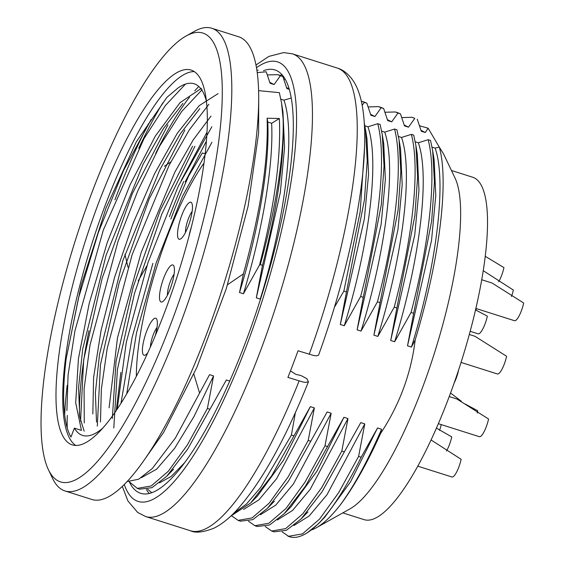 <?xml version="1.0" encoding="UTF-8"?>
<svg xmlns="http://www.w3.org/2000/svg" width="565" height="565" viewBox="0 0 565 565"><rect width="100%" height="100%" fill="white"/><g stroke="black" fill="none" stroke-linecap="round" stroke-linejoin="round"><path stroke-width="0.85" d="M147.917 352.489A19.415 4.852 107.6 0 1 145.396 355.004A19.415 4.852 107.6 0 1 145.254 335.278A19.415 4.852 107.6 0 1 156.745 319.246A19.415 4.852 107.6 0 1 155.234 335.772M157.021 327.446A13.348 3.333 -72.4 0 0 150.361 347.051M165.418 298.617A19.415 4.852 107.6 0 1 162.48 301.738A19.415 4.852 107.6 0 1 162.332 282.013A19.415 4.852 107.6 0 1 173.822 265.981A19.415 4.852 107.6 0 1 172.742 280.918A19.415 4.852 107.6 0 1 165.418 298.617M174.098 274.18A13.348 3.333 -72.4 0 0 167.431 295.198M189.056 236.029A19.415 4.852 107.6 0 1 191.394 226.925M183.463 235.888A19.415 4.852 107.6 0 1 180.518 239.009A19.415 4.852 107.6 0 1 180.369 219.284A19.415 4.852 107.6 0 1 191.867 203.245A19.415 4.852 107.6 0 1 190.779 218.189A19.415 4.852 107.6 0 1 183.463 235.888M192.142 211.451A13.348 3.333 -72.4 0 0 185.468 232.469M136.363 376.283A141.984 35.489 107.6 0 1 204 163.094M458.476 370.633A14.563 3.637 107.6 0 1 454.161 383.006M198.767 86.466A205.095 51.26 -72.4 0 0 194.756 90.838M189.487 97.237A205.095 51.26 -72.4 0 0 155.665 153.475M88.945 330.645A207.051 51.747 -72.4 0 0 79.488 415.268M334.409 307.282L343.845 291.145L346.472 291.978L340.314 324.501L344.247 325.744L360.647 296.477L363.274 297.31L357.115 329.826L361.042 331.076L377.448 301.809L380.075 302.642L373.91 335.158L377.844 336.408L394.25 307.141L396.87 307.967L390.712 340.49L394.645 341.74L411.052 312.466L413.672 313.3L407.513 345.822L411.447 347.065L415.204 339.84C411.172 373.303 399.646 404.491 380.633 433.397L381.58 429.238L377.554 427.959L361.162 457.226L358.606 456.421L364.778 423.905L360.753 422.627L344.36 451.901L341.811 451.089L347.976 418.573L343.951 417.295L327.559 446.569L325.009 445.757L331.175 413.241L327.149 411.97L310.757 441.237L308.207 440.432L314.38 407.916L310.355 406.638L293.955 435.905L291.406 435.099L295.354 412.74M291.257 98.013L283.934 100.139C295.707 133.269 285.509 217.186 260.246 299.097L256.312 297.847L262.471 265.331L260.288 264.639L259.526 265.013L243.444 293.765L239.511 292.515L243.374 273.898L227.533 284.732M193.866 374.178L199.586 393.099L209.551 374.652L213.577 375.93L207.404 408.446L209.954 409.258L226.353 379.984L229.68 381.043M361.77 101.312L364.383 102.399L362.151 105.267M364.383 102.399L366.847 103.176L364.284 102.11M368.034 106.919L378.564 106.644L381.177 107.724L374.92 116.517L370.894 115.246L366.847 103.176M381.177 107.724L383.649 108.508L381.085 107.442M384.836 112.251L395.366 111.969L397.979 113.057L391.722 121.849L387.696 120.571L383.649 108.508M397.979 113.057L400.444 113.84L397.887 112.774M401.637 117.584L412.168 117.301L414.781 118.389L408.516 127.182L404.498 125.903L400.444 113.84M414.781 118.389L412.21 117.301M419.371 125.727L428.15 128.234L425.318 132.514L421.299 131.235L417.245 119.173M428.15 128.234L439.266 147.055C449.267 181.64 439.379 260.437 415.204 339.84M311.598 529.892A208.732 52.171 -72.4 0 0 316.478 527.668L350.081 508.811A179.606 44.889 -72.4 0 0 434.301 353.485A179.606 44.889 -72.4 0 0 455.03 178.017L443.504 153.828L439.266 147.055L435.142 148.115L432.055 147.133M413.672 313.3L431.688 220.859L434.436 182.057L432.684 150.862L430.537 140.445L428.157 139.696C436.879 172.756 430.113 239.97 411.052 312.466M394.645 341.74C419.852 259.921 430.156 176.174 418.34 142.783L428.157 139.696M418.34 142.783L415.254 141.808M396.87 307.967L414.887 215.526L417.634 176.725L415.889 145.53L413.735 135.12L411.355 134.364C420.077 167.424 413.319 234.645 394.25 307.141M377.844 336.408C403.163 254.201 413.227 171.209 401.538 137.45L411.355 134.364M401.538 137.45L398.452 136.476M380.075 302.642L398.085 210.194L400.832 171.393L399.088 140.205L396.934 129.788L394.554 129.032C403.276 162.091 396.517 229.312 377.448 301.809M361.042 331.076C386.262 249.031 396.51 165.799 384.737 132.125L394.554 129.032M384.737 132.125L381.65 131.144M363.274 297.31L381.283 204.862L384.031 166.061L382.286 134.873L380.132 124.455L377.752 123.7C386.481 156.766 379.715 223.98 360.647 296.477M344.247 325.744C369.482 243.988 379.715 160.135 367.935 126.793L377.752 123.7M367.935 126.793L364.856 125.811M283.934 100.139L280.862 99.165M260.288 264.639A218.443 54.593 -72.4 0 0 283.107 118.777L281.525 102.936L279.35 92.646L258.601 90.647M257.237 72.595L266.235 71.812L270.091 83.26L274.117 84.538L269.696 82.299M267.231 74.94L277.761 74.658L280.374 75.745L274.117 84.538M280.374 75.745L282.846 76.529L280.282 75.456M289.301 89.355L286.893 88.592L282.846 76.529M138.192 280.833L146.921 265.804M127.994 267.174L124.95 254.271M164.401 166.258L170.828 161.908M204.431 153.602L202.341 152.938L185.143 181.951L206.423 141.081M201.366 88.338L180.037 102.661L155.262 136.214L130.028 184.882L107.202 242.696L89.228 303.292L78.429 358.74L75.689 402.838L81.445 430.396L74.361 428.15A184.458 46.104 -72.4 0 0 82.603 435.424A184.458 46.104 -72.4 0 0 102.682 428.221M84.15 431.173L79.714 416.709L78.57 387.576L82.723 348.923L106.072 255.267L143.051 164.337L163.363 128.679L182.933 103.381M218.111 93.606L199.212 105.641L177.325 133.206L154.619 173.639L133.029 223.486L114.596 277.238L101.1 330.264L93.606 377.399L92.83 413.947M96.509 422.034L95.372 392.816L99.546 354.17L122.888 260.55L159.853 169.662L180.2 133.954L199.805 108.65M210.999 116.129L193.202 139.894L174.931 171.965L141.243 252.273L117.471 337.821L109.102 407.824M112.315 418.531L116.065 361.303L133.163 287.112L160.22 210.455L192.594 146.243M211.953 142.232L182.587 196.14L156.081 263.191L136.497 332.912L126.751 393.791M206.423 101.234A184.458 46.104 -72.4 0 0 194.169 83.775A184.458 46.104 -72.4 0 0 178.102 87.907L166.845 97.406L136.377 141.744L105.994 208.118L81.198 285.156L66.154 358.867L78.479 298.087L98.359 232.476L123.551 170.489L151.116 119.575M194.325 71.621A196.599 49.134 -72.4 0 0 96.078 230.916A196.599 49.134 -72.4 0 0 70.145 439.238A196.599 49.134 -72.4 0 0 75.724 445.439M74.361 428.15L70.985 437.02A194.169 48.526 107.6 0 1 66.154 358.867M358.606 456.421L338.59 492.779L319.543 519.101L302.466 533.904L288.56 536.291L282.133 531.877M287.762 536.016A218.443 54.593 -72.4 0 0 289.612 536.75A218.443 54.593 -72.4 0 0 305.284 533.953A218.443 54.593 -72.4 0 0 321.174 520.775C333.901 506.558 347.228 485.377 361.162 457.226M341.811 451.089L321.796 487.51L302.741 513.86L285.65 528.593L271.73 531.029L265.253 526.566M274.159 531.82L286.391 530.302L301.096 518.967L322.085 491.755L344.36 451.901M325.009 445.757L304.994 482.178L285.947 508.528L268.848 523.261L254.928 525.69L248.459 521.234M257.358 526.495L269.597 524.977L284.294 513.634L305.284 486.43L327.559 446.569M308.207 440.432L288.192 476.846L269.145 503.196L252.054 517.928L238.126 520.365L231.657 515.902M240.556 521.163L252.795 519.645L267.492 508.302L288.489 481.098L310.757 441.237M291.406 435.099L260.585 487.567L246.305 504.192L233.458 513.514M230.788 516.099L250.698 502.97L271.687 475.765L293.955 435.905M151.78 492.701L147.656 489.248M364.573 146.851L360.159 211.811L343.845 291.145M346.472 291.978L364.482 199.537L367.236 160.735L365.484 129.54L364.291 123.036M207.404 408.446L187.389 444.867L168.342 471.217L151.251 485.949L137.323 488.379L129.237 481.768M139.753 489.177L151.992 487.666L166.696 476.323L187.686 449.118L209.954 409.258M380.633 433.397C367.186 463.159 353.881 486.811 340.716 504.354C354.177 485.822 367.801 460.779 381.58 429.238M316.478 527.668A208.732 52.171 -72.4 0 0 340.716 504.354M307.162 532.83L318.187 523.981L321.174 520.775M127.083 481.571L138.679 479.205L152.338 468.477L175.39 438.016L199.586 393.099M259.526 265.013C274.512 206.098 281.123 157.268 279.364 118.53L267.111 118.226C268.594 159.514 260.677 211.409 243.374 273.898M262.471 265.331C277.719 206.451 284.598 157.6 283.107 118.777M342.814 512.886L364.079 519.638A179.606 44.889 -72.4 0 0 461.181 362.01A179.606 44.889 -72.4 0 0 472.707 177.241L451.442 170.496M67.221 427.931A225.725 56.415 107.6 0 1 67.277 415.452M138.708 148.348A225.725 56.415 107.6 0 1 162.819 102.816M148.538 123.664A233.006 58.237 -72.4 0 0 114.935 199.805M67.193 385.274A233.006 58.237 -72.4 0 0 64.678 414.978M48.399 469.677L52.545 478.371A242.71 60.66 -72.4 0 0 54.141 481.373A242.71 60.66 -72.4 0 0 64.982 490.95L91.862 499.474A242.71 60.66 -72.4 0 0 223.083 286.469A242.71 60.66 -72.4 0 0 238.663 36.782L211.783 28.25A242.71 60.66 -72.4 0 0 194.374 31.358L185.97 36.068A235.428 58.838 -72.4 0 0 75.576 239.673A235.428 58.838 -72.4 0 0 48.399 469.677A235.428 58.838 -72.4 0 0 49.946 472.587A235.428 58.838 -72.4 0 0 189.204 270.635A235.428 58.838 -72.4 0 0 185.97 36.068M64.982 490.95A242.71 60.66 -72.4 0 0 196.203 277.945A242.71 60.66 -72.4 0 0 211.783 28.25M63.428 437.105A196.599 49.134 -72.4 0 0 72.207 444.86A196.599 49.134 -72.4 0 0 178.498 272.323A196.599 49.134 -72.4 0 0 191.118 70.074A196.599 49.134 -72.4 0 0 91.636 222.137A196.599 49.134 -72.4 0 0 63.428 437.105M425.318 132.514L420.868 130.24M408.516 127.182L404.088 124.943M391.722 121.849L387.293 119.603M374.92 116.517L370.463 114.257M289.111 88.726L286.462 87.596M181.118 180.68L207.009 132.182M282.973 112.407L284.562 147.684L280.318 192.496L256.312 297.847M366.982 139.075L368.571 174.281L364.333 219.036L340.314 324.501M383.762 144.35L385.358 179.614L381.135 224.404L357.115 329.826M400.592 149.704L402.188 184.797L397.93 229.771L373.91 335.158M417.373 155.043L418.962 190.299L414.738 235.026L390.712 340.49M434.167 160.34L435.77 195.554L431.533 240.436L407.513 345.822M411.447 347.065C436.696 264.971 446.88 181.831 435.142 148.115M239.511 292.515C258.996 228.931 269.936 163.518 267.739 122.047L267.111 118.226M243.444 293.765C262.541 230.252 273.75 164.726 271.631 123.283L279.364 118.53M267.739 122.047L271.631 123.283M116.27 410.508L120.861 372.42M152.875 263.361L132.118 337.383L120.995 403.276M141.264 477.722L156.675 469.148L174.677 448.271L194.056 416.419L213.577 375.93M377.554 427.959L350.625 481.712L324.776 517.208M293.913 525.514L309.203 515.944L326.951 494.785L364.778 423.905M159.521 482.863L171.23 476.387L184.649 462.671M310.355 406.638L283.383 460.39L257.534 495.936M243.635 509.425L258.911 499.848L276.589 478.71L314.38 407.916M260.493 514.715L275.755 505.131L293.405 484L331.175 413.241M277.359 519.991L292.621 510.4L310.227 489.283L347.976 418.573M343.951 417.295L316.979 471.118L291.123 506.607M80.562 421.102L83.669 359.877L102.187 278.178L132.238 193.802L167.932 124.83M97.293 426.144L100.457 364.743L119.116 283.016L149.273 198.739L184.896 129.999M113.791 427.973L117.442 369.383L134.512 293.327L161.936 213.768L194.946 146.243M211.854 126.765L178.25 186.245L147.952 262.711L126.334 342.136L117.216 409.095M208.873 104.306L189.346 129.837L169.203 165.079L132.182 254.455L107.209 348.4L101.354 389.186L100.471 422.02M202.122 89.708L181.648 111.552L159.627 146.144L137.853 190.73L117.986 241.516L90.04 344.855L84.079 388.953L84.27 422.959M185.179 84.418L165.397 105.514L144.018 138.602L103.36 229.948L74.933 330.871L68.075 375.096L66.903 410.55M283.778 79.488A218.443 54.593 107.6 0 1 285.177 79.157M318.547 355.216L316.421 355.844L313.688 355.498L298.03 350.78A242.71 60.66 -72.4 0 1 287.917 377.392L302.706 381.926L305.658 382.413L308.434 381.841L306.873 378.677L300.94 375.548L295.813 374.334L290.481 370.887M129.336 481.91A222.08 55.504 -72.4 0 0 140.664 493.316A222.08 55.504 -72.4 0 0 260.733 298.419A222.08 55.504 -72.4 0 0 274.986 69.947A222.08 55.504 -72.4 0 0 263.467 70.703M189.805 173.554A222.08 55.504 -72.4 0 0 170.842 219.072M146.413 489.516A222.08 55.504 -72.4 0 0 149.245 493.464M282.083 74.771A222.08 55.504 -72.4 0 0 280.028 75.364M475.222 336.45L506.614 356.275A14.563 3.637 107.6 0 1 500.668 371.445A14.563 3.637 107.6 0 1 497.419 373.974L461.047 362.433M485.243 256.298L503.945 267.605A14.563 3.637 107.6 0 1 498.641 281.773M475.532 309.903L487.348 316.146A14.563 3.637 107.6 0 1 481.408 331.316A14.563 3.637 107.6 0 1 478.152 333.837L470.172 331.302M441.237 424.598A14.563 3.637 107.6 0 1 439.556 430.375M465.32 404.116L477.736 410.769A14.563 3.637 107.6 0 1 477.185 413.05M461.315 401.214L450.552 393.021M457.177 399.18L488.57 419.004A14.563 3.637 107.6 0 1 482.63 434.174A14.563 3.637 107.6 0 1 479.381 436.703L438.348 423.686M431.067 439.958L461.139 459.303A14.563 3.637 107.6 0 1 455.199 474.473A14.563 3.637 107.6 0 1 451.943 477.001L417.775 466.16M476.359 308.603A14.563 3.637 107.6 0 1 475.963 310.192M436.42 428.136L451.746 436.872A14.563 3.637 107.6 0 1 446.442 451.04M483.237 270.677L513.338 290.043A14.563 3.637 107.6 0 1 511.502 296.512M492.299 283.178L523.691 303.01A14.563 3.637 107.6 0 1 517.752 318.18A14.563 3.637 107.6 0 1 514.496 320.701L475.871 308.448M308.405 381.912C284.972 440.234 261.129 482.92 236.883 509.948C229.284 518.275 221.621 524.362 213.902 528.211C203.16 532.371 195.335 533.212 190.426 530.747L145.629 516.53A242.71 60.66 -72.4 0 0 276.85 303.525A242.71 60.66 -72.4 0 0 292.43 53.837L283.694 52.58L268.869 56.408L255.987 64.996M190.426 530.747A242.71 60.66 -72.4 0 0 299.118 380.944M309.224 354.333A242.71 60.66 -72.4 0 0 337.227 68.047L292.43 53.837M124.258 484.488A230.577 57.63 -72.4 0 0 262.753 299.055A230.577 57.63 -72.4 0 0 256.496 67.701M183.724 181.506A230.577 57.63 -72.4 0 0 169.429 216.685M274.216 531.863L271.631 531.043M257.414 526.538L254.836 525.718M240.612 521.205L238.035 520.386M397.88 112.753L395.408 111.976M381.078 107.428L378.607 106.644M364.277 102.096L361.812 101.312M139.809 489.219L137.231 488.407M280.275 75.442L277.803 74.658M307.169 532.901L305.284 533.953M256.898 70.187L258.205 70.117M281.525 102.929L283.009 112.301M365.499 129.399L367.01 138.948M382.3 134.731L383.812 144.28M399.102 140.064L400.613 149.612M415.897 145.396L417.408 154.944M432.698 150.721L434.21 160.269M324.741 517.258L318.13 524.052M301.265 518.79L307.967 511.897M166.859 476.147L173.561 469.254M250.86 502.801L257.569 495.908M267.662 508.126L274.364 501.24M284.463 513.458L291.166 506.565M337.227 68.047C341.804 69.255 349.156 73.443 354.99 83.733C362.9 97.907 365.986 121.433 364.248 154.309C361.445 208.534 343.866 285.495 318.575 355.145M122.287 486.409L127.937 500.986L137.662 512.448L145.629 516.53M258.699 98.444L258.608 133.171L248.134 206.098L226.353 288.461L196.832 367.462L163.638 432.366L143.785 460.645M475.243 336.38L469.303 334.494M457.205 399.109L449.224 396.581M492.32 283.114L481.726 279.746"/></g></svg>
